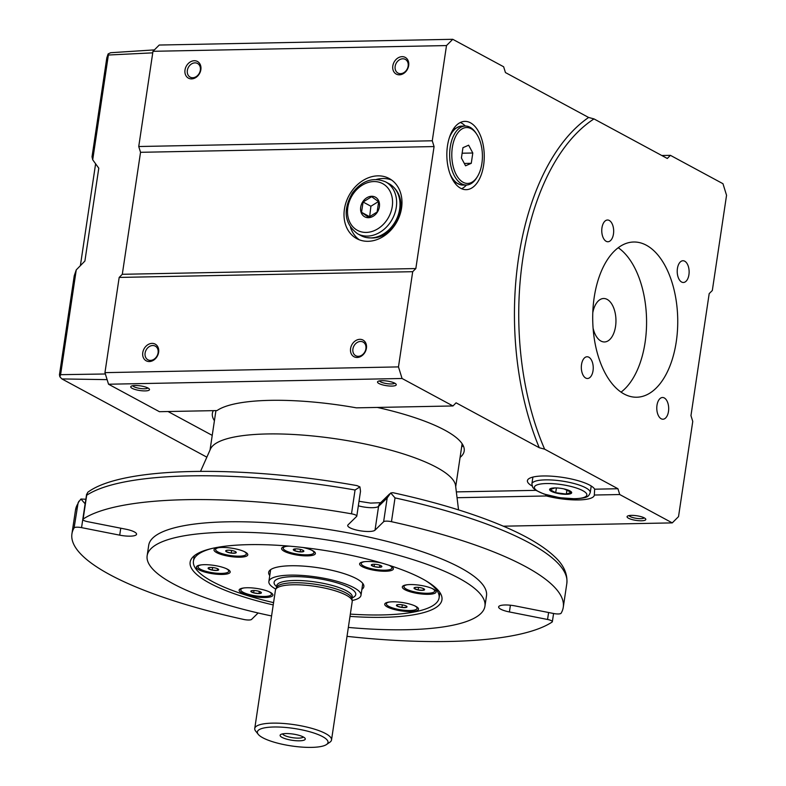 <?xml version="1.0" encoding="UTF-8"?>
<svg xmlns="http://www.w3.org/2000/svg" width="786" height="786" viewBox="0 0 786 786"><rect width="100%" height="100%" fill="white"/><g stroke="black" fill="none" stroke-linecap="round" stroke-linejoin="round"><path stroke-width="1.18" d="M581.532 364.527A10.866 5.954 -91.1 0 1 587.063 356.765A10.866 5.954 -91.1 0 1 593.233 367.514A10.866 5.954 -91.1 0 1 587.496 378.498A10.866 5.954 -91.1 0 1 581.532 364.527M677.424 268.507A10.866 5.954 -91.1 0 1 682.965 260.746A10.866 5.954 -91.1 0 1 689.125 271.494A10.866 5.954 -91.1 0 1 683.388 282.479A10.866 5.954 -91.1 0 1 677.424 268.507M661.802 155.51L670.419 155.343L667.294 158.477L593.99 118.912A212.692 116.456 -91.1 0 0 544.629 449.17L617.934 488.735L619.732 494.532L594.324 495.033L594.658 489.197A34.152 8.45 -171.5 0 0 543.136 475.972A34.152 8.45 -171.5 0 0 527.416 480.668A34.152 8.45 -171.5 0 0 532.024 485.945M503.354 526.198L672.266 522.887L619.732 494.532M672.266 522.887L678.524 516.618L692.761 421.414L690.963 415.617L709.188 293.63L712.322 290.496L726.549 195.292L722.963 183.708L670.419 155.343M594.187 297.462A77.627 42.503 -91.1 0 1 633.712 242.009A77.627 42.503 -91.1 0 1 677.719 318.792A77.627 42.503 -91.1 0 1 636.748 397.225A77.627 42.503 -91.1 0 1 594.187 297.462M656.988 405.262A10.866 5.954 -91.1 0 1 662.529 397.5A10.866 5.954 -91.1 0 1 668.69 408.248A10.866 5.954 -91.1 0 1 662.952 419.223A10.866 5.954 -91.1 0 1 656.988 405.262M601.968 227.773A10.866 5.954 -91.1 0 1 607.509 220.011A10.866 5.954 -91.1 0 1 613.67 230.76A10.866 5.954 -91.1 0 1 607.932 241.744A10.866 5.954 -91.1 0 1 601.968 227.773M108.537 384.226L104.951 372.643L398.473 366.905L402.068 378.488L108.537 384.226L159.43 411.697L217.015 410.577A127.303 31.499 -171.5 0 1 270.296 400.349A127.303 31.499 -171.5 0 1 356.412 407.846L452.962 405.959L456.086 402.825L539.275 447.725A215.796 118.155 -91.1 0 1 588.626 117.468L505.447 72.567L503.649 66.771L452.756 39.3L446.497 45.568L432.271 140.782L434.069 146.569L415.833 268.557L412.699 271.691L398.473 366.905M545.356 494.502L546.427 495.966A34.152 8.45 -171.5 0 0 594.304 495.229A34.152 8.45 -171.5 0 0 594.324 495.033M546.427 495.966L457.049 497.715M641.445 520.784A9.471 2.338 -171.5 0 0 645.581 518.839A9.471 2.338 -171.5 0 0 636.788 515.763A9.471 2.338 -171.5 0 0 627.474 516.137A9.471 2.338 -171.5 0 0 630.765 519.173A9.471 2.338 -171.5 0 0 641.445 520.784M531.876 483.921L532.79 487.546L535.551 490.179L543.932 494.04L559.701 497.705L575.146 498.815C588.223 497.892 588.429 496.585 590.227 492.645A29.495 7.3 8.5 0 0 562.128 481.071A29.495 7.3 8.5 0 0 531.876 483.921L532.79 477.829A29.495 7.3 8.5 0 1 532.879 477.485A29.495 7.3 8.5 0 1 533.105 477.033M591.151 486.2L591.141 485.954A29.495 7.3 8.5 0 1 591.151 486.2A29.495 7.3 8.5 0 1 591.141 486.544L590.227 492.645M145.105 353.081A7.762 6.209 -61.6 0 0 147.915 359.782A7.762 6.209 -61.6 0 0 150.49 360.391A7.762 6.209 -61.6 0 0 157.711 354.398A7.762 6.209 -61.6 0 0 155.284 346.125A7.762 6.209 -61.6 0 0 145.105 353.081M352.914 349.013A7.762 6.209 -61.6 0 0 355.724 355.714A7.762 6.209 -61.6 0 0 358.298 356.323A7.762 6.209 -61.6 0 0 365.519 350.33A7.762 6.209 -61.6 0 0 363.093 342.057A7.762 6.209 -61.6 0 0 352.914 349.013M629.055 515.587A7.762 1.916 -171.5 0 0 630.195 516.569A7.762 1.916 -171.5 0 0 640.787 518.662A7.762 1.916 -171.5 0 0 644.235 517.856M149.34 361.54A9.471 7.565 -61.6 0 0 158.241 347.795A9.471 7.565 -61.6 0 0 144.516 348.06A9.471 7.565 -61.6 0 0 149.34 361.54M377.26 236.822A27.029 21.605 -61.6 0 0 400.536 210.795M391.595 180.014A34.152 27.304 -61.6 0 0 382.811 178.51A34.152 27.304 -61.6 0 0 376.376 179.444M350.497 227.4A34.152 27.304 -61.6 0 0 359.32 239.809M187.353 70.426A7.762 6.209 -61.6 0 0 190.153 77.126A7.762 6.209 -61.6 0 0 192.727 77.735A7.762 6.209 -61.6 0 0 199.958 71.742A7.762 6.209 -61.6 0 0 197.532 63.469A7.762 6.209 -61.6 0 0 187.353 70.426M378.459 201.56L370.904 206.237L369.646 216.749M385.612 181.871L388.982 183.688A29.495 23.58 118.4 0 1 393.678 187.264A29.495 23.58 118.4 0 1 396.861 218.537A29.495 23.58 118.4 0 1 370.746 237.912A29.495 23.58 118.4 0 1 366.522 237.559A29.495 23.58 118.4 0 1 360.961 235.604L357.591 233.786C344.406 223.794 342.676 210.176 352.413 192.963C362.179 180.436 373.242 176.732 385.612 181.871A29.495 23.58 118.4 0 1 394.837 213.311A29.495 23.58 118.4 0 1 367.376 236.095A29.495 23.58 118.4 0 1 357.591 233.786M588.626 117.468L593.99 118.912M446.497 45.568L152.975 51.306L159.234 45.038L452.756 39.3M212.23 435.375L168.057 411.53M412.699 271.691L119.177 277.429L104.951 372.643M119.177 277.429L122.302 274.294L140.537 152.307L138.739 146.52L432.271 140.782M152.975 51.306L138.739 146.52M357.149 357.473A9.471 7.565 -61.6 0 0 366.04 343.728A9.471 7.565 -61.6 0 0 352.325 343.993A9.471 7.565 -61.6 0 0 357.149 357.473M402.068 378.488L452.962 405.959M145.135 390.907A9.471 2.338 -171.5 0 0 149.271 388.962A9.471 2.338 -171.5 0 0 140.468 385.887A9.471 2.338 -171.5 0 0 131.154 386.25A9.471 2.338 -171.5 0 0 134.445 389.286A9.471 2.338 -171.5 0 0 145.135 390.907M391.9 386.073A9.471 2.338 -171.5 0 0 396.036 384.138A9.471 2.338 -171.5 0 0 387.243 381.053A9.471 2.338 -171.5 0 0 377.928 381.426A9.471 2.338 -171.5 0 0 381.22 384.462A9.471 2.338 -171.5 0 0 391.9 386.073M456.342 491.898L535.806 490.346M460.655 188.257A34.152 18.697 88.9 0 0 466.216 189.672A34.152 18.697 88.9 0 0 484.245 155.156A34.152 18.697 88.9 0 0 464.88 121.378A34.152 18.697 88.9 0 0 446.959 150.784A34.152 18.697 88.9 0 0 460.655 188.257M594.658 489.197L617.934 488.735M544.629 449.17L539.275 447.725M213.32 410.646A127.303 31.499 -171.5 0 0 212.367 413.407A127.303 31.499 -171.5 0 0 214.421 420.697M460.085 457.413A127.303 31.499 -171.5 0 0 464.182 451.036A127.303 31.499 -171.5 0 0 377.359 407.443M402.766 58.793A7.762 6.209 -61.6 0 0 395.535 64.786A7.762 6.209 -61.6 0 0 397.962 73.059A7.762 6.209 -61.6 0 0 400.536 73.668A7.762 6.209 -61.6 0 0 407.767 67.675A7.762 6.209 -61.6 0 0 405.34 59.402A7.762 6.209 -61.6 0 0 402.766 58.793M379.51 380.886A7.762 1.916 -171.5 0 0 391.241 383.951A7.762 1.916 -171.5 0 0 394.69 383.155M105.363 373.989L60.591 374.676L76.252 269.893L74.238 275.807L59.451 374.784L59.864 376.799L60.591 374.676M206.856 457.167L61.907 378.931L59.864 376.799M61.907 378.931L107.112 379.638M132.736 385.71A7.762 1.916 -171.5 0 0 144.477 388.775A7.762 1.916 -171.5 0 0 147.925 387.979M461.647 188.738A34.152 18.697 88.9 0 0 466.462 185.015M465.302 126.025A34.152 18.697 88.9 0 0 460.35 122.488M415.833 268.557L122.302 274.294M399.396 74.817A9.471 7.565 -61.6 0 0 408.288 61.072A9.471 7.565 -61.6 0 0 394.562 61.337A9.471 7.565 -61.6 0 0 399.396 74.817M434.069 146.569L140.537 152.307M191.588 78.885A9.471 7.565 -61.6 0 0 200.479 65.14A9.471 7.565 -61.6 0 0 186.754 65.405A9.471 7.565 -61.6 0 0 191.588 78.885M377.889 175.848A34.152 27.304 -61.6 0 0 346.095 202.228A34.152 27.304 -61.6 0 0 356.775 238.639A34.152 27.304 -61.6 0 0 397.018 221.544A34.152 27.304 -61.6 0 0 389.217 178.52A34.152 27.304 -61.6 0 0 377.889 175.848M154.39 49.891L110.669 52.721L108.114 53.949L106.817 57.81L92.031 156.787L92.709 159.794L108.37 55.02L152.739 52.849M282.596 733.869A10.552 2.613 -171.5 0 0 284.178 735.283A10.552 2.613 -171.5 0 0 295.114 737.985A10.552 2.613 -171.5 0 0 303.327 736.973A12.733 3.154 -171.5 0 0 291.007 733.8A12.733 3.154 -171.5 0 0 280.641 734.576A12.733 3.154 -171.5 0 0 292.235 740.304A12.733 3.154 -171.5 0 0 304.988 738.211A12.733 3.154 -171.5 0 0 303.347 736.983M461.637 446.998A127.303 31.499 -171.5 0 0 463.19 445.564M92.709 159.794L98.781 168.184L84.898 261.04L76.252 269.893M461.431 158.025L462.129 153.172M414.281 588.547L415.47 587.388A5.345 1.317 8.5 0 1 420.412 587.682L420.539 587.712A5.345 1.317 8.5 0 1 424.135 588.969A5.345 1.317 8.5 0 1 424.332 589.127L424.371 589.166A5.345 1.317 8.5 0 1 423.241 590.286L423.153 590.296A5.345 1.317 8.5 0 1 418.211 589.991L418.083 589.962A5.345 1.317 8.5 0 1 414.281 588.547L418.083 589.962M414.242 588.508A5.345 1.317 8.5 0 1 414.654 587.555A5.345 1.317 8.5 0 1 415.381 587.397M348.345 627.425A170.768 42.257 -171.5 0 0 484.933 606.232A170.768 42.257 -171.5 0 0 400.32 555.79A170.768 42.257 -171.5 0 0 225.749 532.24A170.768 42.257 -171.5 0 0 147.149 555.741A170.768 42.257 -171.5 0 0 271.573 615.949M349.996 616.391A127.303 31.499 -171.5 0 0 441.948 599.806A127.303 31.499 -171.5 0 0 422.544 578.909A127.303 31.499 -171.5 0 0 283.245 545.661A127.303 31.499 -171.5 0 0 190.143 562.167A127.303 31.499 -171.5 0 0 273.223 604.915M407.276 584.745A15.524 3.842 -171.5 0 0 403.955 586.543A15.524 3.842 -171.5 0 0 417.327 592.408A15.524 3.842 -171.5 0 0 434.294 591.789A15.524 3.842 -171.5 0 0 434.668 591.131A15.524 3.842 -171.5 0 0 432.015 588.439M374.47 564.26L374.116 566.618L371.267 565.085A5.345 1.317 8.5 0 1 371.935 564.495A5.345 1.317 8.5 0 1 373.714 564.25L373.822 564.25A5.345 1.317 8.5 0 1 378.99 564.928L379.098 564.957A5.345 1.317 8.5 0 1 381.406 565.91A5.345 1.317 8.5 0 1 381.868 566.451L381.868 566.48A5.345 1.317 8.5 0 1 379.461 567.295L379.353 567.305A5.345 1.317 8.5 0 1 374.185 566.627L379.353 567.305M374.077 566.598A5.345 1.317 8.5 0 1 371.306 565.105L372.299 564.397M423.241 590.286L424.371 589.166M423.477 588.596L423.222 590.296M418.211 589.991L423.153 590.296M418.525 587.407L418.142 589.991M510.409 605.23L509.407 611.95A13.971 3.458 -171.5 0 1 498.629 606.91A13.971 3.458 -171.5 0 1 515.488 605.986L553.649 613.512A6.209 1.533 -171.5 0 0 561.086 613.247A248.396 61.465 -171.5 0 0 563.267 607.283L566.824 583.487A248.396 61.465 -171.5 0 0 395.024 497.892L390.74 492.969L387.184 497.931L378.577 506.361L375.02 530.167A13.971 3.458 -171.5 0 1 359.742 530.717A13.971 3.458 -171.5 0 1 347.717 525.441A13.971 3.458 -171.5 0 1 348.041 524.852L356.648 516.412A6.209 1.533 -171.5 0 0 356.795 516.147A6.209 1.533 -171.5 0 0 351.499 513.818A248.396 61.465 -171.5 0 0 83.129 519.065A6.209 1.533 -171.5 0 0 82.844 519.428A6.209 1.533 -171.5 0 0 87.639 521.678L125.789 529.194A13.971 3.458 -171.5 0 1 136.567 534.244A13.971 3.458 -171.5 0 1 119.708 535.158L81.557 527.632A6.209 1.533 -171.5 0 0 74.11 527.897A248.396 61.465 -171.5 0 0 71.929 533.861A248.396 61.465 -171.5 0 0 243.729 619.456A6.209 1.533 -171.5 0 0 251.569 619.417L258.132 612.982M347.009 636.346A248.396 61.465 -171.5 0 0 552.067 622.08A6.209 1.533 -171.5 0 0 552.352 621.716A6.209 1.533 -171.5 0 0 547.557 619.476L509.407 611.95M563.267 607.283A248.396 61.465 -171.5 0 0 391.467 521.688A6.209 1.533 -171.5 0 0 383.627 521.727L375.02 530.167M484.933 606.232L486.495 595.817A170.768 42.257 -171.5 0 0 401.882 545.376A170.768 42.257 -171.5 0 0 227.301 521.825A170.768 42.257 -171.5 0 0 148.701 545.327L147.149 555.741M352.157 600.504A46.571 11.525 -171.5 0 0 360.99 595.307A46.571 11.525 -171.5 0 0 353.897 587.663A46.571 11.525 -171.5 0 0 302.934 575.499A46.571 11.525 -171.5 0 0 268.871 581.542A46.571 11.525 -171.5 0 0 275.798 589.097M364.547 561.676A15.524 3.842 -171.5 0 0 361.236 563.483A15.524 3.842 -171.5 0 0 376.022 569.575A15.524 3.842 -171.5 0 0 391.939 568.072A15.524 3.842 -171.5 0 0 389.571 565.527A15.524 3.842 -171.5 0 0 389.296 565.38M397.077 604.798A5.345 1.317 8.5 0 1 401.45 604.709L401.577 604.729A5.345 1.317 8.5 0 1 406.156 605.977L406.224 606.016A5.345 1.317 8.5 0 1 406.549 606.212A5.345 1.317 8.5 0 1 406.431 607.342L406.372 607.372A5.345 1.317 8.5 0 1 402 607.45L401.872 607.44A5.345 1.317 8.5 0 1 397.284 606.183L397.215 606.153A5.345 1.317 8.5 0 1 397.009 604.817L397.077 604.798M379.756 565.154L379.432 567.315L381.868 566.48L381.338 565.91M355.056 490.012A248.396 61.465 -171.5 0 0 86.686 495.259L87.698 492.341C122.007 466.442 241.223 464.929 356.923 485.601L359.929 486.898L355.056 490.012L351.499 513.818M85.173 503.846L80.938 499.031L78.128 502.676L74.11 527.897M356.795 516.147L360.509 491.25L359.929 486.898M85.861 499.248L80.938 499.031M390.74 492.969L392.882 492.684C436.731 502.293 473.938 513.622 504.494 526.679C527.042 536.357 543.735 546.339 554.582 556.616C563.641 564.918 567.718 573.868 566.824 583.487M331.525 739.95L352.207 601.604A38.809 9.599 -171.5 0 0 352.207 600.936L351.932 598.637A38.19 9.452 -171.5 0 0 346.105 593.017A38.19 9.452 -171.5 0 0 305.567 583.143A38.19 9.452 -171.5 0 0 276.564 587.368L275.621 589.49A38.809 9.599 -171.5 0 0 275.434 590.129L254.752 728.475A38.809 9.599 8.5 0 1 283.147 723.444A38.809 9.599 8.5 0 1 325.61 733.584A38.809 9.599 8.5 0 1 331.525 739.95A38.809 9.599 8.5 0 1 329.894 742.19L326.504 744.529A35.704 8.833 8.5 0 1 297.422 746.7A35.704 8.833 8.5 0 1 262.829 737.779A35.704 8.833 8.5 0 1 258.221 734.321A35.704 8.833 8.5 0 1 294.003 728.455A35.704 8.833 8.5 0 1 326.504 744.529M352.207 600.936A38.809 9.599 -171.5 0 0 346.292 595.228A38.809 9.599 -171.5 0 0 305.096 585.187A38.809 9.599 -171.5 0 0 275.621 589.49M258.221 734.321L255.666 731.098A38.809 9.599 8.5 0 1 254.752 728.475M458.543 509.898L455.575 485.65A124.198 30.733 -171.5 0 0 390.328 450.054A124.198 30.733 -171.5 0 0 267.043 433.96A124.198 30.733 -171.5 0 0 210.481 449.022L200.548 471.335M108.37 55.02L108.114 53.949M477.534 176.428A27.942 15.298 -91.1 0 1 463.101 182.273A27.942 15.298 -91.1 0 1 453.463 142.197A27.942 15.298 -91.1 0 1 476.709 134.17A27.942 15.298 -91.1 0 1 477.534 176.428L476.807 177.616A29.495 16.152 -91.1 0 1 466.383 185.015L463.013 185.083A29.495 16.152 -91.1 0 1 461.038 184.897A29.495 16.152 -91.1 0 1 450.093 174.07M449.386 137.609A29.495 16.152 -91.1 0 1 459.898 126.35A29.495 16.152 -91.1 0 1 461.854 126.094L465.233 126.035A29.495 16.152 -91.1 0 1 470.028 127.253A29.495 16.152 -91.1 0 1 475.943 133.011L476.709 134.17M466.383 185.015A29.495 16.152 -91.1 0 1 461.588 183.786A29.495 16.152 -91.1 0 1 449.759 151.423A29.495 16.152 -91.1 0 1 465.233 126.035M566.539 494.306A11.181 2.771 8.5 0 1 550.514 490.828A11.181 2.771 8.5 0 1 557.677 488.008A11.181 2.771 8.5 0 1 564.368 489A11.181 2.771 8.5 0 1 571.628 492.35A11.181 2.771 8.5 0 1 566.539 494.306M564.201 488.971L571.284 492.39L566.333 494.07L555.692 492.694L550.013 489.619L554.955 487.929L557.913 488.018M462.954 147.68L468.643 145.194L472.799 153.005L471.266 163.311L465.567 165.807L461.411 157.996L462.954 147.68M368.438 217.693A11.181 8.931 118.4 0 1 362.749 201.786A11.181 8.931 118.4 0 1 378.94 201.471A11.181 8.931 118.4 0 1 368.438 217.693M566.333 494.07L566.971 489.776M555.692 492.694L556.409 487.949M472.799 153.005L462.148 153.211M471.266 163.311L464.31 163.449M377.123 212.014L368.565 217.319L361.54 212.318L363.083 202.012L371.64 196.706L378.665 201.707L377.123 212.014M361.54 212.318L369.361 216.543M363.083 202.012L370.904 206.237M300.537 549.434L300.164 551.91L294.947 550.868A5.345 1.317 8.5 0 1 293.414 549.404L293.443 549.375A5.345 1.317 8.5 0 1 293.935 549.119A5.345 1.317 8.5 0 1 296.951 548.903L297.069 548.913A5.345 1.317 8.5 0 1 302.119 549.905L302.217 549.945A5.345 1.317 8.5 0 1 303.406 550.534A5.345 1.317 8.5 0 1 303.75 551.408A5.345 1.317 8.5 0 1 300.213 551.9L303.72 551.438L303.121 550.377M300.095 551.9A5.345 1.317 8.5 0 1 295.045 550.898M231.261 553.098L231.133 553.079A5.345 1.317 8.5 0 1 226.555 551.831L226.486 551.792A5.345 1.317 8.5 0 1 226.28 550.455L226.339 550.436A5.345 1.317 8.5 0 1 230.711 550.357L230.838 550.367A5.345 1.317 8.5 0 1 235.417 551.625L235.486 551.654A5.345 1.317 8.5 0 1 235.81 551.86A5.345 1.317 8.5 0 1 235.692 552.99L231.261 553.098A5.345 1.317 8.5 0 0 235.633 553.01M231.585 550.485L231.202 553.098M218.95 547.626A15.524 3.842 -171.5 0 0 215.629 549.434A15.524 3.842 -171.5 0 0 230.416 555.525A15.524 3.842 -171.5 0 0 246.342 554.022A15.524 3.842 -171.5 0 0 243.699 551.33M235.692 552.99L235.486 551.654M226.555 551.831L231.133 553.079M221.151 554.444A17.076 4.225 8.5 0 1 214.725 548.815A17.076 4.225 8.5 0 1 231.516 548.147A17.076 4.225 8.5 0 1 247.384 553.698A17.076 4.225 8.5 0 1 240.28 557.186A17.076 4.225 8.5 0 1 221.151 554.444M246.342 554.022L246.47 553.128A15.524 3.842 -171.5 0 0 246.47 552.843M215.845 548.274A15.524 3.842 -171.5 0 0 215.767 548.54L215.629 549.434M226.28 550.455L226.486 551.792M226.702 550.347L226.486 551.811M216.179 574.173A17.076 4.225 8.5 0 1 197.139 566.058A17.076 4.225 8.5 0 1 213.93 565.38A17.076 4.225 8.5 0 1 229.797 570.941A17.076 4.225 8.5 0 1 216.179 574.173M201.363 564.869A15.524 3.842 -171.5 0 0 198.406 566.018A15.524 3.842 -171.5 0 0 198.043 566.677A15.524 3.842 -171.5 0 0 212.829 572.768A15.524 3.842 -171.5 0 0 228.755 571.265L228.883 570.371A15.524 3.842 -171.5 0 0 228.883 570.086M198.259 565.507A15.524 3.842 -171.5 0 0 198.18 565.782L198.043 566.677M217.329 570.41L217.241 570.42A5.345 1.317 8.5 0 1 212.299 570.115L212.171 570.096A5.345 1.317 8.5 0 1 208.369 568.681L208.329 568.642A5.345 1.317 8.5 0 1 208.742 567.679A5.345 1.317 8.5 0 1 209.469 567.521L209.557 567.512A5.345 1.317 8.5 0 1 214.499 567.816L214.627 567.846A5.345 1.317 8.5 0 1 218.223 569.093A5.345 1.317 8.5 0 1 218.42 569.26L217.329 570.41A5.345 1.317 8.5 0 0 218.459 569.3M217.565 568.73L217.309 570.43M228.755 571.265A15.524 3.842 -171.5 0 0 226.103 568.573M212.299 570.115L217.241 570.42M209.469 567.521L208.329 568.642M208.369 568.681L212.171 570.096M212.613 567.541L212.23 570.115M269.844 597.026A17.076 4.225 8.5 0 1 248.602 595.424A17.076 4.225 8.5 0 1 239.858 589.117A17.076 4.225 8.5 0 1 256.658 588.449A17.076 4.225 8.5 0 1 272.516 594A17.076 4.225 8.5 0 1 269.844 597.026M244.082 587.928A15.524 3.842 -171.5 0 0 240.762 589.736A15.524 3.842 -171.5 0 0 243.129 592.28A15.524 3.842 -171.5 0 0 260.117 596.338A15.524 3.842 -171.5 0 0 271.475 594.324L271.602 593.43A15.524 3.842 -171.5 0 0 271.612 593.155M240.978 588.576A15.524 3.842 -171.5 0 0 240.899 588.842L240.762 589.736M261.394 592.703L261.404 592.732A5.345 1.317 8.5 0 1 258.997 593.558L258.889 593.558A5.345 1.317 8.5 0 1 253.721 592.88L253.603 592.85A5.345 1.317 8.5 0 1 250.842 591.357L250.832 591.327A5.345 1.317 8.5 0 1 251.471 590.748A5.345 1.317 8.5 0 1 253.239 590.502L253.347 590.502A5.345 1.317 8.5 0 1 258.515 591.18L258.633 591.21A5.345 1.317 8.5 0 1 260.942 592.163A5.345 1.317 8.5 0 1 261.394 592.703L260.697 592.005M271.475 594.324A15.524 3.842 -171.5 0 0 268.832 591.632M259.282 591.406L258.967 593.568L261.404 592.732M251.825 590.65L250.832 591.327M250.842 591.357L253.603 592.85M253.996 590.512L253.642 592.87M253.721 592.88L258.889 593.558M350.92 610.182A17.076 4.225 8.5 0 1 350.821 610.85M618.228 247.728A77.627 42.503 -91.1 0 1 646.554 319.401A77.627 42.503 -91.1 0 1 621.058 392.126M593.096 328.224A21.733 11.898 88.9 0 0 604.483 341.959A21.733 11.898 88.9 0 0 615.88 323.252A21.733 11.898 88.9 0 0 607.165 299.407A21.733 11.898 88.9 0 0 603.628 298.503A21.733 11.898 88.9 0 0 592.791 312.671M302.856 547.488A17.076 4.225 8.5 0 1 314.98 552.371A17.076 4.225 8.5 0 1 301.785 555.653A17.076 4.225 8.5 0 1 281.84 549.394A17.076 4.225 8.5 0 1 282.321 547.488A17.076 4.225 8.5 0 1 289.228 546.132M286.546 546.309A15.524 3.842 -171.5 0 0 283.225 548.107A15.524 3.842 -171.5 0 0 298.012 554.209A15.524 3.842 -171.5 0 0 313.938 552.696L314.066 551.811A15.524 3.842 -171.5 0 0 314.066 551.526M283.441 546.948A15.524 3.842 -171.5 0 0 283.363 547.213L283.225 548.107M416.344 584.823A17.076 4.225 8.5 0 1 435.709 590.807A17.076 4.225 8.5 0 1 418.594 593.617A17.076 4.225 8.5 0 1 403.051 585.924A17.076 4.225 8.5 0 1 416.344 584.823M404.171 585.383A15.524 3.842 -171.5 0 0 404.092 585.649L403.955 586.543M434.668 591.131L434.796 590.237A15.524 3.842 -171.5 0 0 434.796 589.962M211.611 548.549A124.198 30.733 -171.5 0 0 193.435 561.145A124.198 30.733 -171.5 0 0 273.567 602.636M350.33 614.102A124.198 30.733 -171.5 0 0 439.099 597.851A124.198 30.733 -171.5 0 0 425.393 580.5M389.099 565.291A17.076 4.225 8.5 0 1 392.99 567.747A17.076 4.225 8.5 0 1 375.875 570.548A17.076 4.225 8.5 0 1 360.332 562.864A17.076 4.225 8.5 0 1 362.69 561.98A17.076 4.225 8.5 0 1 381.937 563.09M361.452 562.324A15.524 3.842 -171.5 0 0 361.364 562.589L361.236 563.483M391.939 568.072L392.076 567.178A15.524 3.842 -171.5 0 0 392.076 566.903M411.373 604.552A17.076 4.225 8.5 0 1 418.123 608.05A17.076 4.225 8.5 0 1 401.007 610.86A17.076 4.225 8.5 0 1 385.464 603.167A17.076 4.225 8.5 0 1 411.373 604.552M386.584 602.626A15.524 3.842 -171.5 0 0 386.506 602.891L386.368 603.786A15.524 3.842 -171.5 0 0 394.061 608.374A15.524 3.842 -171.5 0 0 409.928 610.516A15.524 3.842 -171.5 0 0 417.071 608.374A15.524 3.842 -171.5 0 0 414.428 605.682M417.071 608.374L417.209 607.48A15.524 3.842 -171.5 0 0 417.209 607.205M269.755 575.578A48.123 11.908 8.5 0 1 268.665 572.385A48.123 11.908 8.5 0 1 318.025 567.718A48.123 11.908 8.5 0 1 363.859 586.611A48.123 11.908 8.5 0 1 361.884 589.353M313.938 552.696A15.524 3.842 -171.5 0 0 311.295 550.004M293.414 549.404L294.947 550.868L295.271 548.903M389.679 601.978A15.524 3.842 -171.5 0 0 386.368 603.786M294.151 549.06L293.443 549.375M406.431 607.342L406.224 606.016M402 607.45L406.372 607.372M402.324 604.837L401.931 607.45M397.284 606.183L401.872 607.44M397.441 604.699L397.225 606.173L397.009 604.817M574.664 498.688A26.547 6.573 8.5 0 1 534.382 487.703A26.547 6.573 8.5 0 1 572.847 486.947A26.547 6.573 8.5 0 1 574.664 498.688M352.128 597.91A41.294 10.218 -171.5 0 0 316.444 578.319A41.294 10.218 -171.5 0 0 276.584 586.621M86.686 495.259L83.129 519.065M120.749 528.202L119.708 535.158M85.114 503.836L81.557 527.632M77.667 504.091A248.396 61.465 -171.5 0 0 75.495 510.055L78.885 501.232M548.599 612.51L547.557 619.476M395.024 497.892L391.467 521.688M387.184 497.931L383.627 521.727M358.337 505.801A13.971 3.458 -171.5 0 0 378.577 506.361A6.209 5.915 45.6 0 1 380.228 503.109L389.62 493.903M352.266 596.947L352.256 597.046A38.19 9.452 -171.5 0 0 315.884 582.053A38.19 9.452 -171.5 0 0 276.711 585.757L276.731 585.658M366.237 232.42A26.547 21.222 118.4 0 1 352.708 194.643A26.547 21.222 118.4 0 1 391.173 193.887A26.547 21.222 118.4 0 1 366.237 232.42M393.678 187.264C410.773 203.888 395.299 238.394 371.591 237.981L366.522 237.559M80.378 265.668L95.607 163.802M360.99 595.307L362.768 583.418M268.871 581.542L270.649 569.644M82.844 519.428L86.637 494.07M71.929 533.861L75.495 510.055M552.352 621.716L553.58 613.493M380.66 502.686L370.619 503.099L359.015 501.281M276.711 585.757L276.426 587.673M352.256 597.046L351.971 598.971M455.703 486.731L462.129 443.736M210.039 450.014L215.934 410.597M461.038 184.897L454.043 181.92M459.898 126.35L453.021 129.602M439.099 597.851L439.895 592.506M193.435 561.145L194.23 555.79"/></g></svg>
